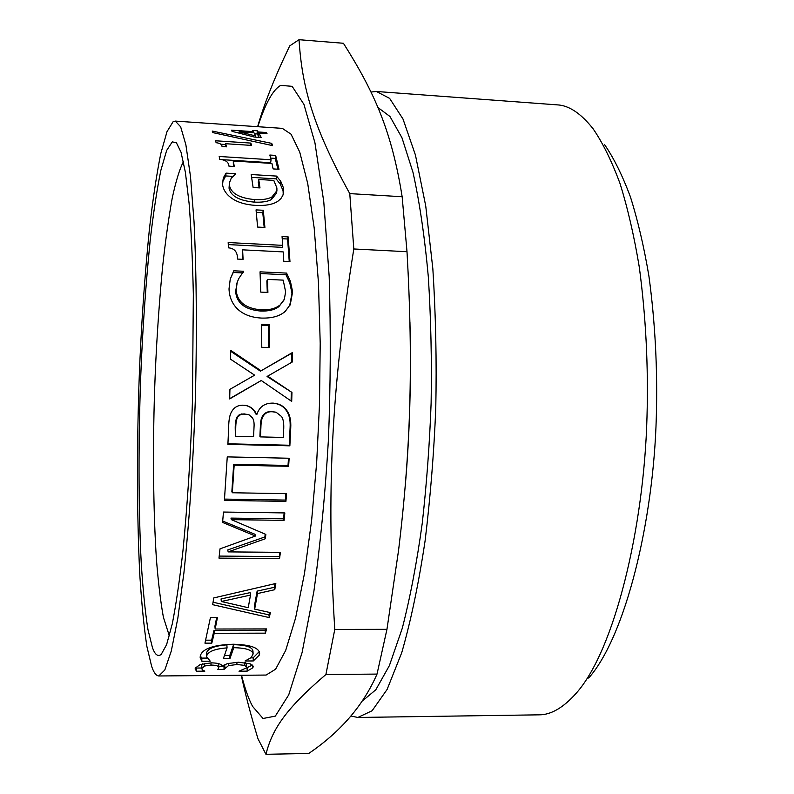 <?xml version="1.0" encoding="UTF-8"?>
<svg xmlns="http://www.w3.org/2000/svg" width="794" height="794" viewBox="0 0 794 794"><rect width="100%" height="100%" fill="white"/><g stroke="black" fill="none" stroke-linecap="round" stroke-linejoin="round"><path stroke-width="1.19" d="M220.772 144.23L225.595 144.538M250.606 145.342L250.844 143.089L251.609 145.411L225.685 143.714L226.528 146.83L222.032 146.543C221.992 144.429 220.017 143.148 216.107 142.702L215.571 140.776L250.844 143.089M225.377 146.761L225.685 143.714M255.708 135.963L254.001 132.797L239.143 131.804L255.708 135.963L255.599 137.124M239.044 133.025L239.143 131.804M254.566 133.769L257.058 133.938L258.745 135.169M266.139 133.64L266.238 132.509L267.032 133.7L258.923 133.164L258.646 136.3L259.271 137.372M257.058 133.938L257.306 130.792L258.149 131.963L266.238 132.509M253.167 132.747L252.432 130.464L257.306 130.792M258.923 133.164L261.236 137.501L254.348 137.044L232.066 131.347L231.382 130.166L253.256 131.635M257.891 135.109L258.149 131.963M251.629 177.38L276.104 178.868L280.292 184.099L283.081 190.838L283.23 194.361M235.441 174.184L231.252 178.174L229.436 182.759L229.039 188.178C230.697 195.999 239.044 200.644 254.07 202.103C261.96 202.51 267.767 201.626 271.498 199.473L271.995 196.912L276.908 190.689L276.888 187.96L273.791 180.387L258.715 179.474L258.268 182.213L259.132 187.87M271.498 199.473L276.421 193.289L276.908 190.689M222.459 182.104L225.704 175.94L232.682 176.357M276.104 178.868L276.56 176.089L280.768 181.369L283.577 188.178L283.597 192.773L282.793 195.542L280.858 198.649L277.87 201.259C273.037 204.495 265.553 205.874 255.43 205.388C245.793 204.743 238.051 202.47 232.215 198.589C226.538 194.728 223.322 190.044 222.558 184.516L223.342 177.846L226.092 173.132L235.51 173.707M258.715 179.474L259.985 187.92L253.127 187.513L251.172 174.531L276.56 176.089M229.436 182.759L229.456 185.498C231.123 193.408 239.49 198.103 254.546 199.582C262.447 199.989 268.263 199.096 271.995 196.912M225.704 175.94L226.092 173.132M222.945 180.595L223.342 177.846M282.237 238.716L287.597 239.004L289.244 261.623M228.285 244.592L282.168 247.351L282.743 245.356L282.059 236.582L288.172 236.9L289.969 261.653L283.805 261.355L283.21 251.906L242.617 249.842L243.083 259.34L237.485 259.072C237.605 252.095 234.597 248.353 228.454 247.837L228.176 242.547L282.743 245.356M242.617 249.842L242.478 259.31M287.597 239.004L288.172 236.9M261.692 325.342L268.571 325.609L268.68 347.564M268.571 325.609L269.176 324.627L269.275 347.583L261.762 347.306L261.683 324.319L269.176 324.627M248.482 414.577L241.535 413.952L238.666 415.193L237.277 416.761L237.793 416.989C236.443 419.172 235.749 422.954 235.729 428.333L235.381 436.273L253.584 436.73L254.011 427.331C254.348 422.865 253.782 419.659 252.323 417.694L248.998 414.766L244.433 413.962L240.513 414.617L237.793 416.989M237.277 416.761C235.927 418.914 235.232 422.636 235.213 427.946L235.381 436.273M275.726 412.165L272.163 411.659C267.717 411.203 264.452 412.781 262.367 416.393L262.943 416.612C261.673 418.686 260.988 422.319 260.898 427.509L260.472 436.899L283.299 437.464L283.617 430.775C284.113 424.075 283.438 419.331 281.612 416.572L276.133 412.275L272.759 411.808C268.303 411.352 265.027 412.949 262.943 416.612M262.367 416.393C261.097 418.438 260.422 422.021 260.333 427.152L259.916 436.412L260.472 436.899M244.999 405.327C250.07 406.28 253.743 409.238 256.025 414.21L256.889 414.408C259.36 406.846 264.63 403.084 272.699 403.124L273.503 403.154C279.289 403.729 283.597 406.022 286.445 410.012C289.76 414.23 291.19 420.254 290.733 428.085L289.86 445.831L227.898 444.372L228.652 427.837C228.702 419.917 229.764 414.438 231.818 411.411C234.369 407.034 238.289 404.97 243.569 405.218L245.425 405.387C250.567 406.32 254.288 409.327 256.581 414.399M273.146 403.134C278.793 403.759 283.021 406.012 285.82 409.893C289.135 414.051 290.564 419.996 290.098 427.728L289.244 445.245L227.928 443.786M289.244 445.245L289.86 445.831M285.82 409.893L286.445 410.012M279.647 552.346L279.557 558.589L218.985 558.122L220.007 548.853L255.44 536.039L254.983 534.273L222.707 521.062M279.091 556.564L219.213 556.078M265.196 534.134L264.878 536.952L227.769 549.934L228.156 551.89L280.391 552.346L279.557 558.589M284.143 512.914L283.557 518.8L230.955 518.105L231.391 519.663L265.841 534.412L265.355 538.739L228.156 551.89M255.44 536.039L222.578 522.442L223.471 512.051L284.838 512.924L284.093 520.358L231.391 519.663M264.878 536.952L265.355 538.739M283.557 518.8L284.093 520.358M221.328 601.495L221.04 598.944L250.14 592.632L250.487 595.093L221.328 601.495L248.234 607.708L250.487 595.093M269.494 612.422L268.948 614.893L213.06 602.239M274.992 583.679L274.377 587.302L257.137 591.113L254.328 606.517L254.656 609.137L270.367 612.611L269.275 617.593L212.673 604.671L213.735 597.942L275.826 583.481L274.774 589.694L257.504 593.565L254.656 609.137M268.948 614.893L269.275 617.593M257.137 591.113L257.504 593.565M274.377 587.302L274.774 589.694M206.887 658.077L201.765 658.107L200.306 655.824M227.054 647.894L226.876 644.877C215.174 645.74 208.455 648.241 206.718 652.37L206.619 656.797L210.271 661.184L201.865 661.233L200.118 657.273L200.435 655.387C202.946 648.539 213.904 644.817 233.307 644.242C250.07 644.668 258.844 647.666 259.638 653.234L259.281 655.09L253.306 660.945L245.038 661.005L251.162 657.611L253.127 653.968C252.472 650.058 246.021 647.964 233.754 647.696L229.913 658.643L223.352 658.683L227.054 647.894C215.343 648.767 208.604 651.288 206.847 655.457L206.619 656.797M253.127 653.968L252.949 650.931C252.293 647.041 245.832 644.966 233.565 644.688L229.764 655.546L224.523 655.576M259.241 651.606L253.157 657.849L250.874 657.859M201.765 658.107L201.865 661.233M229.764 655.546L229.913 658.643M233.565 644.688L233.754 647.696M253.157 657.849L253.306 660.945M201.656 668.012L196.604 668.042L195.751 667.407M202.708 663.794L201.607 665.412L201.666 668.578L202.579 669.987L204.832 671.158L196.644 671.218L195.096 668.975L195.374 668.012L200.157 664.578L211.264 662.851C217.685 662.98 221.328 663.992 222.211 665.868L227.521 663.586L238.448 662.216L250.15 663.804L253.226 666.652L252.829 667.804L247.172 671.148L239.004 671.208L246.418 667.883L246.646 667.168L244.83 665.412L236.959 664.499L228.474 665.64L224.057 669.372L217.854 669.421L218.797 667.556C218.816 665.987 216.226 665.154 211.025 665.074L204.584 666.017L201.666 668.578M218.797 667.436L218.4 663.586M225.129 664.469L223.987 666.216L218.767 666.255M246.646 667.039L246.547 664.032L245.644 662.692M252.423 665.074L246.329 668.002M196.604 668.042L196.644 671.218M204.515 663.417L204.584 666.017M223.987 666.216L224.057 669.372M228.394 663.347L228.474 665.64M247.103 667.992L247.172 671.148M265.524 628.917L265.156 630.287L214.003 630.396L211.641 640.163L205.686 640.182M216.712 617.375L214.926 626.178L215.154 629.027L266.556 628.917L265.434 633.155L214.211 633.284L211.819 643.14L204.951 643.16L210.479 617.375L217.487 617.375L215.154 629.027M265.156 630.287L265.434 633.155M211.641 640.163L211.819 643.14M214.003 630.396L214.211 633.284M285.9 493.66L285.344 500.071L224.504 499.098M288.49 458.227L288.024 465.453L233.674 464.321L231.868 491.536L232.324 492.756L286.574 493.679L285.909 501.381L224.404 500.409L227.253 456.887L289.135 458.247L288.619 466.306L234.161 465.185L232.324 492.756M285.344 500.071L285.909 501.381M233.674 464.321L234.161 465.185M288.024 465.453L288.619 466.306M230.558 351.236L260.432 371.165L291.815 353.161L291.785 362.054M271.201 374.123L267.062 376.475L291.954 392.435L291.706 401.397L261.256 380.505L229.684 398.638M291.309 392.544L291.08 400.92M291.815 353.161L292.47 352.526L292.43 361.905L267.657 376.158L291.954 392.435M260.432 371.165L292.47 352.526M261.256 380.505L229.674 398.935L229.932 389.338L254.656 375.165L230.478 359.156L230.568 350.253L261.018 370.778M267.062 376.475L267.657 376.158M260.104 273.523L285.979 274.754L289.79 282.912L291.984 293.214L289.651 305.809M237.118 282.595L235.629 291.507C236.662 303.119 244.959 309.63 260.501 311.04C268.69 311.327 274.833 309.829 278.952 306.544L284.341 299.239L285.622 291.755L283.19 280.133L267.449 279.399L266.873 280.967L267.28 292.4M278.952 306.544L283.895 300.182M230.349 278.793L233.277 272.471L242.686 272.918M285.979 274.754L286.594 273.096L290.415 281.364L292.609 291.795L290.296 304.529L285.254 311.357C279.885 316.161 271.955 318.394 261.454 318.066C251.49 317.54 243.619 314.623 237.863 309.303C232.275 304.023 229.327 297.214 229.019 288.877L230.25 279.131L233.783 270.804L243.639 271.27L238.726 278.644L237.178 282.426L236.155 290.078C237.198 301.849 245.505 308.439 261.077 309.858C269.285 310.146 275.439 308.628 279.557 305.303M267.449 279.399L267.906 292.43L260.76 292.113L260.035 271.836L286.594 273.096M243.331 272.233L243.639 271.27M233.277 272.471L233.783 270.804M256.293 212.335L262.784 212.703L264.184 227.421M262.784 212.703L263.29 210.291L264.908 227.461L257.613 227.074L256.045 209.884L263.29 210.291M270.645 158.095L275.25 158.393L277.92 169.211M221.03 159.584L270.655 162.71L271.062 159.773L269.841 155.038L275.647 155.406L279.002 169.281L273.116 168.914L271.925 163.435L233.287 161.003L234.29 166.502L228.95 166.164C228.662 162.115 225.595 159.872 219.74 159.425L219.194 156.478L271.062 159.773M233.287 161.003L233.386 166.442M275.25 158.393L275.647 155.406M212.901 132.628L212.216 131.07L271.727 143.377L272.56 145.61L212.901 132.628M271.508 145.352L271.727 143.377M175.275 121.095L282.336 128.37L291.041 134.186L299.735 152.081L307.725 183.503L314.186 227.997L318.463 282.813L320.21 343.336L319.496 404.374L316.677 462.445L311.665 519.981L304.489 573.397L295.596 618.02L285.691 650.415L275.617 669.193L266.099 675.059L158.8 675.972C156.12 675.744 153.738 672.548 151.654 666.374L146.92 646.604C144.042 627.885 141.679 604.115 139.833 575.293C136.677 514.184 136.935 439.092 139.287 375.463C141.203 326.215 144.568 277.513 149.381 229.367C152.835 199.532 156.626 174.333 160.745 153.758L166.988 131.695L173.062 121.78L175.275 121.095L180.635 126.772L185.865 144.707L190.481 176.427L194.014 221.486C196.644 274.535 196.981 338.879 195.284 400.702C193.309 461.264 189.528 518.601 183.93 572.702L177.856 618.079L171.296 650.991L164.795 670.037L158.8 675.972M265.94 754.3C272.134 729.726 284.897 709.528 325.907 674.513L377.021 674.086C363.404 705.32 340.646 731.78 308.737 753.466L265.94 754.3L257.971 738.718C251.758 718.223 246.736 699.524 242.904 682.622L241.346 675.277M325.907 674.513L334.77 629.434L386.956 629.324L377.021 674.086M334.77 629.434C326.374 492.111 331.088 391.214 353.806 248.969L407.004 251.718C413.456 365.458 410.567 450.873 398.628 549.914L386.956 629.324M353.806 248.969L349.777 193.617L402.151 196.733L407.004 251.718M349.777 193.617C312.677 126.236 302.067 87.102 299.03 39.7L343.425 43.273C374.689 92.68 391.75 131.467 402.151 196.733M299.03 39.7L289.691 45.913C275.022 76.522 264.402 103.19 257.852 125.928L257.623 126.683M241.267 675.277L242.904 682.622M257.812 126.703C265.414 103.289 273.067 89.504 280.758 85.365L292.142 86.348L303.923 104.351L314.95 142.831L323.783 201.835L329.192 276.719C330.84 331.971 330.582 386.35 328.408 439.836C325.361 492.558 320.508 543.096 313.868 591.47L302.077 652.589L288.738 694.839L275.32 716.128L263.042 718.491L252.581 706.382C248.671 699.137 244.989 688.765 241.525 675.267M409.942 322.175C411.322 379.74 409.724 434.735 405.148 487.169M377.894 107.488L389.963 116.49L401.963 137.759L412.999 172.387C419.569 202.063 424.681 236.88 428.323 276.858C430.934 318.563 431.867 360.605 431.122 402.985C429.653 443.34 426.696 483.387 422.269 523.117C416.9 562.202 410.24 597.237 402.29 628.243L389.388 665.6L375.81 689.778L362.511 700.874M370.977 92.035L376.416 91.479L389.636 98.387L402.995 119.011L415.441 155.038L425.743 206.013L432.849 268.819C435.767 314.99 436.74 361.498 435.767 408.344C433.951 452.947 430.388 497.123 425.088 540.883C418.706 583.421 410.925 620.67 401.754 652.628L387.125 689.42L372.118 710.739L357.826 717.468L350.888 715.99M376.416 91.479L557.001 104.848C568.762 105.274 580.791 113.244 593.088 128.767C602.666 142.692 611.628 160.884 619.955 183.345C627.717 208.147 634.158 236.116 639.309 267.231C645.859 316.429 648.42 366.342 646.991 416.959C644.142 527.494 614.526 650.256 576.325 693.102C563.353 707.742 550.877 714.987 538.888 714.838L357.826 717.468M604.502 144.528C613.742 157.937 622.367 175.335 630.367 196.714C637.8 220.256 643.984 246.726 648.916 276.094C655.189 322.463 657.66 369.428 656.31 416.989C653.631 520.795 625.493 636.56 588.662 678.046M169.36 635.915L163.435 617.395C160.696 602.596 158.383 583.511 156.487 560.127C153.153 510.324 152.795 447.042 154.562 391.561C155.942 350.541 158.592 309.184 162.532 267.489C165.4 241.108 168.636 217.973 172.229 198.103C175.95 180.913 179.692 168.775 183.444 161.698M172.268 141.888L176.387 142.722L181.012 152.17L185.369 172.209L189.101 203.453C191.165 229.694 192.575 259.985 193.339 294.316L192.456 401.149C190.768 453.056 187.602 502.86 182.977 550.579C179.672 579.908 176.109 604.323 172.288 623.816L166.601 644.659L161.192 654.445C157.827 656.975 154.899 654.643 152.398 647.457L147.962 629.612C145.252 612.511 143.029 590.587 141.282 563.839C138.285 507.029 138.493 436.571 140.717 376.892C142.513 330.661 145.679 285.115 150.205 240.254C153.45 212.534 156.994 189.26 160.845 170.412L166.651 150.453L172.268 141.888M283.081 190.838L283.577 188.178M280.292 184.099L280.768 181.369M254.07 202.103L254.546 199.582M229.039 188.178L229.456 185.498M243.897 413.773L244.433 413.962M235.213 427.946L235.729 428.333M272.163 411.659L272.759 411.808M260.333 427.152L260.898 427.509M290.098 427.728L290.733 428.085M206.718 652.37L206.847 655.457M259.092 652.033L259.281 655.09M201.775 664.846L201.835 668.012M210.966 662.851L211.025 665.074M224.791 664.935L224.871 668.091M236.87 662.246L236.959 664.499M244.721 662.563L244.83 665.412M252.75 665.422L252.829 667.804M291.984 293.214L292.609 291.795M289.79 282.912L290.415 281.364M260.501 311.04L261.077 309.858M235.629 291.507L236.155 290.078M236.632 284.034L237.178 282.426M289.711 305.69L290.296 304.529M257.852 125.928L257.633 126.693"/></g></svg>

